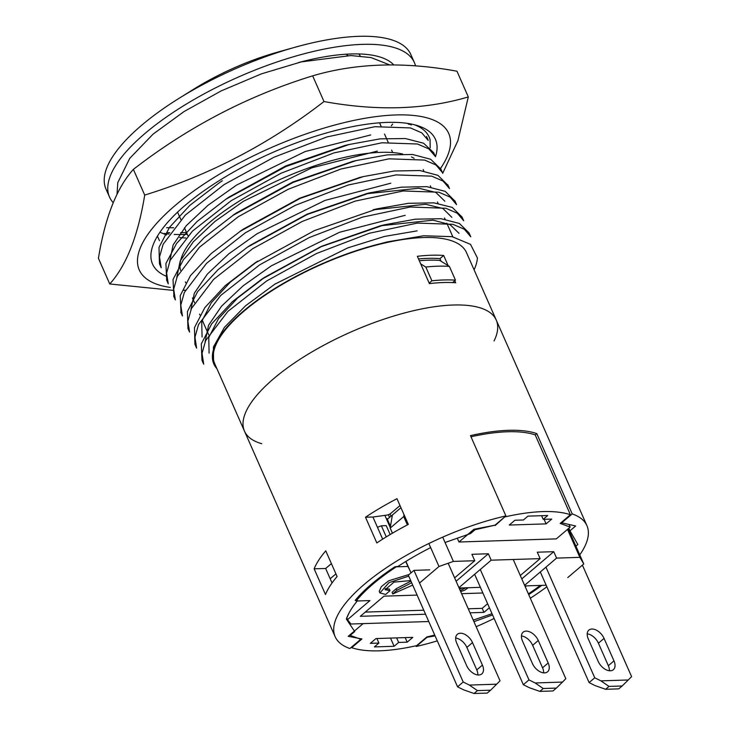 <?xml version="1.0" encoding="UTF-8"?>
<svg xmlns="http://www.w3.org/2000/svg" width="730" height="730" viewBox="0 0 730 730"><rect width="100%" height="100%" fill="white"/><g stroke="black" fill="none" stroke-linecap="round" stroke-linejoin="round"><path stroke-width="1.09" d="M543.622 672.85A11.233 6.871 49.6 0 0 542.563 667.795L532.644 645.311A11.233 6.871 49.6 0 0 521.43 635.958M474.637 574.291L523.337 684.703L529.487 687.76L539.844 691.392L543.23 688.518L535.127 682.961L562.492 682.085L565.805 678.717L513.217 559.49M548.193 662.995L538.275 640.502A11.233 6.871 49.6 0 0 523.1 632.207A11.233 6.871 49.6 0 0 522.488 641.013L532.407 663.497A11.233 6.871 49.6 0 0 547.582 671.801A11.233 6.871 49.6 0 0 548.193 662.995L542.563 667.795M480.276 569.491L528.967 679.904L535.127 682.961M523.337 684.703L528.967 679.904M539.844 691.392L553.002 690.972L556.379 688.089L543.23 688.518M562.492 682.085L556.379 688.089M587.212 633.85A11.233 6.871 -130.4 0 1 598.417 643.203L608.336 665.687A11.233 6.871 -130.4 0 1 609.395 670.742M540.309 571.955L589.11 682.596L595.26 685.662L605.626 689.293L609.002 686.41L600.899 680.853L628.265 679.977L631.587 676.619L582.403 565.111M545.949 567.155L594.749 677.796L600.899 680.853M604.057 638.403L613.976 660.887A11.233 6.871 -130.4 0 1 613.364 669.693A11.233 6.871 -130.4 0 1 598.189 661.398L588.27 638.905A11.233 6.871 -130.4 0 1 588.882 630.099A11.233 6.871 -130.4 0 1 604.057 638.403L598.417 643.203M589.11 682.596L594.749 677.796M605.626 689.293L618.775 688.864L622.161 685.99L609.002 686.41M628.265 679.977L622.161 685.99M455.657 638.066A11.233 6.871 -130.4 0 1 466.862 647.41L476.781 669.903A11.233 6.871 -130.4 0 1 477.84 674.958M448.165 563.25L500.032 680.825L490.606 690.197L477.447 690.616L474.062 693.5L463.705 689.868L457.555 686.811L408.316 575.167L413.956 570.367L429.742 569.856M490.606 690.197L487.22 693.08L474.062 693.5M477.447 690.616L469.344 685.068L463.194 682.002L457.555 686.811M463.194 682.002L413.956 570.367M469.344 685.068L496.71 684.192M472.502 642.61A11.233 6.871 49.6 0 0 457.327 634.315A11.233 6.871 49.6 0 0 456.715 643.121L466.634 665.605A11.233 6.871 49.6 0 0 481.809 673.909A11.233 6.871 49.6 0 0 482.42 665.103L472.502 642.61L466.862 647.41M445.063 542.5L470.485 533.584L475.029 529.743L494.977 525.18L505.899 515.937A137.587 47.733 156.2 0 0 364.817 583.909A137.587 47.733 156.2 0 0 335.161 636.733A137.587 47.733 156.2 0 0 349.871 648.505L360.784 639.27L350.181 635.392L354.716 631.55L347.9 621.367A130.031 45.114 -23.8 0 1 347.882 621.339L346.349 619.058A132.678 46.036 -23.8 0 1 347.936 615.189A132.678 46.036 -23.8 0 1 357.508 600.708L355.154 600.425A127.294 44.165 156.2 0 1 394.884 566.818L398.078 566.38A132.678 46.036 -23.8 0 1 430.654 547.6M348.867 613.309L346.349 619.058M400.013 505.561L390.988 513.199A3.741 1.296 156.2 0 1 386.59 515.152L372.921 517.013L382.666 539.132M331.402 563.624L325.653 568.487L332.041 582.978M274.133 378.295A137.587 47.733 -23.8 0 1 405.697 312.65A137.587 47.733 -23.8 0 1 496.245 320.068A137.587 47.733 156.2 0 0 453.239 305.021A137.587 47.733 156.2 0 0 308.516 353.959A137.587 47.733 156.2 0 0 244.468 431.12A137.587 47.733 -23.8 0 1 274.133 378.295M505.899 515.937L470.476 435.618A137.587 47.733 -23.8 0 1 536.796 433.593L572.22 513.911A137.587 47.733 156.2 0 1 586.929 525.691L496.245 320.068A137.587 47.733 156.2 0 1 494.055 340.965M415.89 645.794L416.191 646.479A137.587 47.733 156.2 0 0 437.297 640.876M476.152 626.687A137.587 47.733 156.2 0 0 494.119 618.474M530.308 598.235A137.587 47.733 156.2 0 0 546.852 586.783M579.766 554.864A137.587 47.733 156.2 0 0 586.929 525.691M396.983 498.699L408.326 524.405A137.587 47.733 156.2 0 0 376.817 542.928L365.484 517.223A137.587 47.733 -23.8 0 1 396.983 498.699M314.128 568.807L325.471 594.512A137.587 47.733 -23.8 0 1 337.096 576.545L325.762 550.84A137.587 47.733 -23.8 0 0 314.128 568.807L325.653 568.487M449.379 266.377A139.457 48.381 156.2 0 0 425.809 267.034L431.886 280.804A139.457 48.381 -23.8 0 1 455.447 280.147L449.379 266.377L439.679 260.4A131.035 45.461 156.2 0 0 419.303 260.738M535.209 434.934L536.796 433.593M561.087 522.653L575.66 525.992L569.984 530.801L577.841 544.507L575.915 546.131M528.712 594.612A127.294 44.165 156.2 0 0 541.751 585.378M492.567 614.934L473.934 621.659M435.098 635.894L427.041 637.299L416.191 646.479M561.306 523.145L572.22 513.911M360.529 638.686L360.784 639.27M365.484 517.223L372.921 517.013M568.852 528.219L569.984 530.801M455.447 280.147L452.573 282.574M425.809 267.034L420.69 263.886M429.167 283.103L431.886 280.804M474.08 269.817A147.88 51.31 156.2 0 0 477.42 257.964L470.522 244.368L452.107 236.666L423.674 235.763L387.566 241.84L380.33 243.701A138.527 48.061 -23.8 0 0 213.853 364.033A138.527 48.061 -23.8 0 0 216.965 368.75M203.707 364.151L202.028 353.338L205.659 340.563L227.806 311.491L266.751 280.904L316.528 253.511L369.334 233.253L417.368 223.088L452.855 224.311L464.298 229.211L470.731 236.766M196.607 348.091L194.956 337.251L198.514 324.567L220.715 295.449L259.643 264.871L309.374 237.496L362.363 217.157L410.205 207.019L445.911 208.278L457.254 213.206L463.678 220.715L461.944 216.801M189.554 332.022L187.856 321.237L191.424 308.553L213.653 279.344L252.598 248.757L302.348 221.4L355.282 201.088L403.215 190.959L438.83 192.227L450.173 197.118L456.551 204.646L454.89 200.796M182.436 315.962L180.785 305.149L184.334 292.456L206.581 263.293L245.417 232.779L295.303 205.322L348.201 185.018L396.089 174.899L431.722 176.149L443.055 181.067L449.507 188.586L447.8 184.717M175.373 299.902L173.685 289.135L177.28 276.415L199.472 247.224L238.354 216.682L288.204 189.271L341.001 169.004L389.063 158.83L424.65 160.08L435.965 164.971L442.362 172.526M166.522 279.891L168.256 283.833L166.604 273.029L170.172 260.3L192.437 231.136L231.291 200.631L281.15 173.183L333.966 152.908L381.945 142.779L417.496 144.011L428.857 148.902L435.335 156.457L433.593 152.515M218.772 183.184L189.855 205.349L169.533 227.295L159.003 247.351L159.45 263.849L161.184 267.782L159.523 256.996L163.137 244.24L185.274 215.113L224.174 184.553L273.987 157.215L326.839 136.966L374.891 126.701L410.424 127.932L421.776 132.842L428.2 140.406M393.744 64.879A147.88 51.31 156.2 0 0 298.342 62.597M433.547 152.543L423.601 143.217L405.351 138.536L380.047 138.864L349.077 144.513L285.968 166.513L225.935 199.19L197.118 221.464L176.56 243.482L165.911 263.521L166.659 279.827M440.455 168.676L430.673 159.277L412.632 154.495L387.21 154.888L356.103 160.591L293.077 182.409L233.153 215.277L204.227 237.56L183.495 259.561L173.001 279.581L173.895 295.887M447.526 184.845L437.963 175.355L419.869 170.528L394.209 171.002L363.184 176.624L300.194 198.377L240.27 231.291L211.216 253.529L190.466 275.621L180.219 295.668L180.976 312.02M454.708 200.869L445.19 191.342L426.84 186.643L401.281 187.181L370.402 192.711L307.193 214.492L247.342 247.251L218.188 269.543L197.584 291.708L187.391 311.664L187.957 328.089M461.853 216.837L452.244 207.384L433.866 202.849L408.399 203.305L377.538 208.743L314.411 230.616L254.423 263.357L225.232 285.64L204.847 307.613L194.472 327.615L194.901 344.159M470.75 236.757L469.025 232.852L459.38 223.462L441.084 218.717L415.489 219.173L384.564 224.776L321.373 246.603L261.367 279.48L232.35 301.709L211.691 323.855L201.307 343.876L201.964 360.228M496.245 320.068L466.488 252.607A137.587 47.733 156.2 0 0 423.482 237.551A137.587 47.733 156.2 0 0 278.76 286.488A137.587 47.733 156.2 0 0 214.711 363.649L244.468 431.12A137.587 47.733 156.2 0 0 261.751 443.703M454.79 280.703L455.702 282.765A137.587 47.733 156.2 0 0 443.32 282.528A137.587 47.733 156.2 0 0 429.386 283.614L417.35 256.303A137.587 47.733 -23.8 0 1 431.275 255.226A137.587 47.733 -23.8 0 1 443.657 255.463L448.138 265.611M441.102 261.285L439.935 258.63A131.464 45.607 156.2 0 0 427.588 258.365A131.464 45.607 156.2 0 0 418.509 258.949M402.595 154.003A131.464 45.607 156.2 0 0 380.823 152.342A131.464 45.607 156.2 0 0 245.645 197.255A131.464 45.607 156.2 0 0 180.493 270.328M414.129 158.346A131.464 45.607 156.2 0 0 411.474 156.932M347.927 55.553A110.44 38.316 156.2 0 0 345.993 54.212M178.841 98.468L194.107 88.951A119.802 41.564 -23.8 0 1 277.528 52.158L294.847 47.304A166.604 57.798 156.2 0 0 178.841 98.468A166.604 57.798 156.2 0 0 105.978 189.024L109.527 197.054A166.604 57.798 156.2 0 0 113.196 202.657M358.822 53.938A119.802 41.564 -23.8 0 1 360.246 55.991M415.525 65.901A166.604 57.798 156.2 0 0 414.394 62.588L410.853 54.558A166.604 57.798 156.2 0 0 294.847 47.304M414.394 62.588A166.604 57.798 156.2 0 0 362.317 44.366A166.604 57.798 156.2 0 0 187.081 103.614A166.604 57.798 156.2 0 0 109.527 197.054M443.657 255.463L439.935 258.63M344.77 145.525L285.658 165.984L229.384 196.854M351.823 161.704L292.757 182.044L236.666 212.832M358.777 177.819L299.875 198.113L243.583 228.974M444.816 201.197L435.856 192.437L418.746 188.221L366.013 193.824L307.065 214.173L250.819 244.97M451.815 217.294L442.882 208.488L425.709 204.29L373.094 209.848M257.781 261.121L230.443 282.008L211.381 302.64L201.726 321.455L202.073 337.023M458.988 233.308L450.027 224.575L433.027 220.168L380.266 225.825L321.328 246.384L264.935 277.154L237.597 298.023L218.525 318.645L208.753 337.506L209.09 353.11M387.566 241.84L380.33 243.701M213.58 363.348L213.397 347.115L224.402 327.368L245.59 305.742L274.954 284.089L347.745 247.899L384.445 236.447L417.149 230.853M205.112 341.777L208.534 325.279L221.555 306.162L243.054 285.868L271.387 265.793L339.541 232.268L405.159 215.323M190.941 309.648L194.308 293.259L207.293 274.179L228.764 253.867L257.024 233.773L324.996 200.421L390.778 183.212M176.769 277.564L180.182 261.048L193.185 241.94L214.875 221.5L243.327 201.352L311.756 167.845L377.346 151.092M169.679 261.422L173.165 244.842L186.269 225.698L208.041 205.249L236.648 185.028L305.176 151.539L370.74 134.95M166.559 276.36A154.596 53.637 -23.8 0 1 154.568 241.502A154.596 53.637 -23.8 0 1 185.338 205.176A154.596 53.637 -23.8 0 1 417.396 125.587A154.596 53.637 -23.8 0 1 435.463 156.758M440.418 168.593A169.114 58.674 156.2 0 0 373.787 116.909A169.114 58.674 156.2 0 0 175.136 205.504A169.114 58.674 156.2 0 0 170.327 287.438M185.803 237.962A139.622 48.435 -23.8 0 1 179.699 237.551M409.046 124.41A139.622 48.435 156.2 0 0 407.395 123.37M167.38 232.66A154.596 53.637 156.2 0 0 169.853 232.779M180.52 232.77A154.596 53.637 156.2 0 0 186.506 232.441M430.18 147.788L430.07 139.64A149.75 51.958 156.2 0 0 429.176 137.112A149.75 51.958 156.2 0 0 414.43 124.748M409.01 123.625L411.191 125.013M166.613 234.969L159.925 232.259M187.355 234.348A149.75 51.958 -23.8 0 1 174.196 234.421M168.968 234.056A149.75 51.958 -23.8 0 1 164.177 233.454M468.304 96.926L456.971 71.221C404.028 61.53 355.921 63.063 312.659 75.847C247.935 95.776 188.176 126.956 133.38 169.369C116.763 187.765 105.111 217.403 98.413 258.274L109.746 283.979C126.363 265.583 138.016 235.954 144.713 195.074C209.428 175.136 269.188 143.965 323.992 101.543C377.164 111.234 425.271 109.692 468.304 96.926L457.929 140.625L442.69 173.32M185.411 290.221L183.759 290.266M172.8 290.321L109.746 283.979M144.713 195.074L133.38 169.369M323.992 101.543L312.659 75.847M410.999 572.877L405.935 561.388M456.104 581.235L488.361 553.769L471.918 554.298L474.746 560.722L453.394 561.407L442.69 537.134M488.361 553.769L491.19 560.193L540.136 558.623L520.289 575.523M521.777 578.899L553.741 551.679L537.298 552.199L540.136 558.623M553.741 551.679L556.579 558.103L579.848 557.355L567.502 529.369M390.477 526.348L387.365 519.295L400.962 507.715M392.421 533.192L390.176 528.1L392.402 514.997M404.037 514.677L403.708 516.585L407.376 524.897M567.767 577.576L583.772 563.952L568.241 528.739M390.012 513.883L391.015 516.183M453.394 561.407L438.986 566.489L428.857 543.521M438.986 566.489L419.54 583.042M583.772 563.952L579.848 557.355M524.614 585.323L556.579 558.103M524.87 585.916L546.168 585.232M459.097 588.024L480.395 587.34M458.942 587.659L491.19 560.193M454.617 577.868L474.746 560.722M403.708 516.585L390.176 528.1M388.059 518.702L387.064 518.729L390.468 526.43M425.544 614.231L360.31 616.312L383.989 596.154L417.104 595.096M461.588 593.673L482.886 592.988M489.392 607.743L483.972 612.361L470.029 612.808M409.895 570.376L407.942 566.462L396.28 566.836A125.232 43.444 156.2 0 0 356.13 601.018L369.937 600.58L347.553 619.633L350.865 624.013L428.756 621.522L363.129 623.621L348.201 636.332L361.952 638.96L351.687 647.702L351.459 647.163M492.02 613.711L473.241 620.098M528.392 593.882A125.232 43.444 156.2 0 0 540.3 585.423M410.698 580.569L394.008 582.12L385.112 589.74L390.021 590.634L385.659 594.448L379.91 592.942L379.198 591.337L381.352 586.619L388.716 580.788L409.119 574.483M412.696 585.104L392.776 593.946L392.065 592.34L396.226 588.699L410.944 581.116M385.175 588.727L389.309 589.028L390.021 590.634M384.883 515.38L390.267 527.598M388.36 514.677L389.565 517.415M347.553 619.633L346.832 618M409.831 570.376L405.88 561.425M487.622 603.728L482.202 608.345L468.258 608.793M423.774 610.216L365.283 612.087M482.202 608.345L483.972 612.361M407.942 566.462L405.752 561.507M377.437 527.279L381.379 525.801L386.243 525.646L390.158 534.524M381.379 525.801L386.261 536.888M379.91 592.942L388.971 582.677L408.736 576.116M392.776 593.946L396.938 590.305L396.226 588.699M396.938 590.305L411.647 582.722M468.186 587.732L464.7 590.205L460.676 591.601M459.517 588.973L462.875 587.896M460.228 590.579L465.749 587.805M525.299 586.874L526.421 585.861M457.299 538.211L458.978 542.007L473.907 529.286L494.986 525.18M495.15 525.545L505.269 516.475M412.824 637.372L375.987 638.549L370.347 643.349L378.897 643.075L374.39 646.917L394.127 646.287L398.635 642.446L407.185 642.172L412.824 637.372M509.266 525.053L546.104 523.875L551.743 519.076L543.193 519.349L547.701 515.508L527.963 516.137L523.456 519.979L514.905 520.253L509.266 525.053M544.096 519.322L546.104 523.875M458.978 542.007L556.324 538.886L570.194 527.078L569.154 524.706M335.919 573.871L330.726 578.288M351.687 647.702A135.716 47.085 156.2 0 0 416.684 645.621L426.895 636.916L434.742 635.082M570.194 527.078L560.184 523.419L570.395 514.723A135.716 47.085 156.2 0 0 505.406 516.803M570.395 514.723L535.19 434.888A135.716 47.085 156.2 0 0 470.987 436.786M405.177 637.609L407.185 642.172M376.89 638.522L378.897 643.075M396.627 637.883L398.635 642.446M390.504 638.084L394.127 646.287M541.578 515.699L543.193 519.349M532.644 645.311L538.275 640.502M608.336 665.687L613.976 660.887M482.42 665.103L476.781 669.903M335.161 636.733L244.468 431.12M173.63 296.006L175.346 299.911M180.739 312.13L182.427 315.962M187.802 328.153L189.517 332.031M194.874 344.168L196.598 348.101M201.954 360.237L203.688 364.16M426.521 136.474L428.245 140.379M440.683 168.584L442.407 172.508M185.356 281.908L185.739 282.775M192.437 297.968L194.518 302.676M199.536 314.073L199.965 315.031M202.155 319.995L208.689 334.815M213.689 346.157L214.209 347.325M423.172 169.561L423.82 171.039M430.335 185.812L430.919 187.126M437.471 201.982L438.064 203.341M444.515 217.96L445.072 219.219M446.815 223.17L452.828 236.803M177.563 212.147L180.848 219.593M184.462 227.796L187.939 235.68M379.828 123.388L381.051 126.162M384.527 134.046L386.416 138.326M386.909 139.439L388.141 142.231M391.608 150.088L392.704 152.57M157.698 236.702L159.459 240.681M218.781 183.148L222.349 180.757M348.976 144.494L344.834 145.507M225.862 199.217L229.43 196.826M356.058 160.564L351.924 161.576M232.952 215.277L236.511 212.895M363.148 176.624L359.014 177.636M240.033 231.346L243.583 228.964M370.238 192.683L366.104 193.696M247.114 247.406L250.664 245.034M377.328 208.753L373.203 209.756M254.195 263.475L257.745 261.103M384.409 224.813L380.293 225.816M261.276 279.544L264.817 277.163M389.519 64.851L371.105 57.588L350.929 55.553L301.271 61.895L261.413 73.867L221.208 90.894L184.07 111.544L153.072 134.137L129.767 158.328L117.786 182.619L117.01 194.253M392.649 124.027L391.316 125.825M173.63 227.778L166.595 227.678"/></g></svg>
